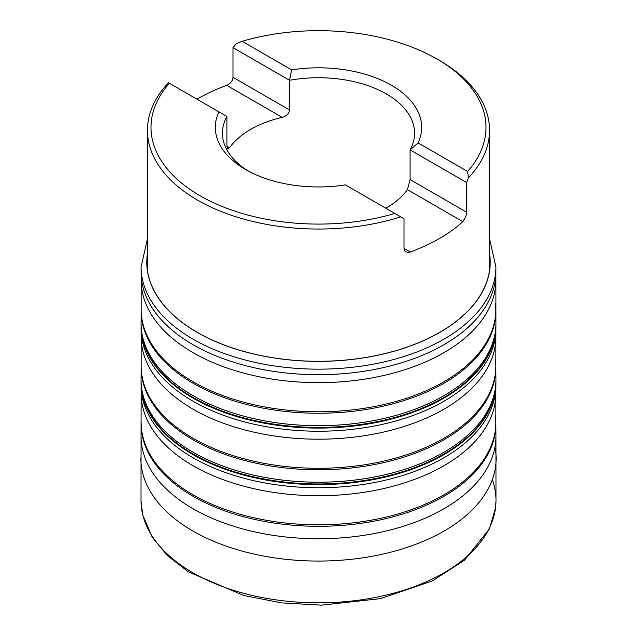 <?xml version="1.0" encoding="UTF-8"?>
<svg xmlns="http://www.w3.org/2000/svg" width="637" height="637" viewBox="0 0 637 637"><rect width="100%" height="100%" fill="white"/><g stroke="black" fill="none" stroke-linecap="round" stroke-linejoin="round"><path stroke-width="0.96" d="M394.868 213.451L345.397 184.889A103.178 59.567 0 0 1 245.54 169.498A103.178 59.567 0 0 1 218.889 111.849L169.418 83.288A167.499 96.705 0 0 0 200.058 195.758A167.499 96.705 0 0 0 394.868 213.451L400.784 216.867A171.058 98.759 180 0 1 147.442 130.282A171.058 98.759 180 0 1 168.534 82.778L169.418 83.288L168.534 82.778M218.889 111.849L226.899 116.475L226.899 146.16L229.575 147.704A96.06 55.459 180 0 1 282.167 117.335L226.732 85.334A171.058 98.759 0 0 0 196.952 99.189M226.732 85.334C230.467 83.694 232.553 81.026 232.999 77.332L289.556 109.986C288.911 113.705 286.451 116.157 282.167 117.335M242.132 41.309L291.603 69.871A103.178 59.567 0 0 1 391.46 85.262A103.178 59.567 0 0 1 418.111 142.911L467.582 171.472A167.499 96.705 0 0 0 436.942 59.002A167.499 96.705 0 0 0 242.132 41.309L236.216 43.706L232.999 47.656L232.999 77.332M436.942 59.002L439.458 60.451A171.058 98.759 180 0 1 489.558 130.282A171.058 98.759 180 0 1 468.466 177.795L467.582 171.472M418.111 142.911L410.101 149.902L410.101 179.586L466.658 212.232L466.658 182.556L468.466 177.795M466.658 212.232L465.886 216.532L462.86 221.66L407.425 189.659L410.101 179.586M410.268 252.021L408.174 252.435L405.896 251.902L404.885 251.058L404.001 248.406L410.268 252.021A171.058 98.759 0 0 0 462.86 221.66M400.784 216.867L404.001 218.73L404.001 248.406M226.899 116.475A96.06 55.459 0 0 0 222.44 133.189A96.06 55.459 0 0 0 248.151 170.955M229.575 147.704L227.632 148.986L226.899 146.16M289.556 109.986L289.556 80.31L291.603 69.871M466.658 182.556L410.101 149.902A96.06 55.459 0 0 0 414.56 133.189A96.06 55.459 0 0 0 289.556 80.31L232.999 47.656M407.425 189.659A96.06 55.459 180 0 1 385.831 208.235M495.952 380.942A177.452 102.453 180 0 1 495.952 380.95L495.952 381.595A177.46 102.453 180 0 1 318.5 484.614A177.46 102.453 180 0 1 141.048 381.595L141.048 380.95A177.452 102.453 180 0 1 141.048 380.942M495.952 380.95A177.452 102.453 180 0 1 318.5 483.961A177.452 102.453 180 0 1 141.048 380.95L141.135 367.199A177.365 102.398 180 0 0 318.5 469.78A177.365 102.398 180 0 0 495.865 367.199L495.944 380.687M495.363 359.666A177.365 102.398 180 0 1 495.857 366.482M495.912 327.744L495.857 365.757A177.357 102.398 180 0 1 318.5 468.291A177.357 102.398 180 0 1 141.143 365.757L141.135 367.199M495.873 336.981A177.373 102.406 180 0 1 318.5 439.196A177.373 102.406 180 0 1 141.127 336.981L141.143 365.757M495.912 329.09A177.412 102.43 180 0 1 318.5 431.225A177.412 102.43 180 0 1 141.088 329.09L141.127 336.981M495.912 321.287L495.944 323.668A177.444 102.446 180 0 1 495.944 323.676A177.444 102.446 180 0 1 386.054 417.976A177.444 102.446 180 0 1 193.027 395.681A177.444 102.446 180 0 1 141.056 323.676A177.444 102.446 180 0 1 141.056 323.668L141.088 321.287M489.558 254.306A171.608 99.077 180 0 1 390.457 352.165A171.608 99.077 180 0 1 197.159 332.275A171.608 99.077 180 0 1 147.442 254.306M489.558 253.534A171.719 99.141 180 0 1 391.102 352.062A171.719 99.141 180 0 1 197.08 332.323A171.719 99.141 180 0 1 147.442 253.534M489.558 238.787L495.936 267.15A177.436 102.438 180 0 1 495.936 267.158A177.436 102.438 180 0 1 386.054 361.45A177.436 102.438 180 0 1 193.035 339.155A177.436 102.438 180 0 1 141.064 267.158A177.436 102.438 180 0 1 141.064 267.15L147.442 238.787M495.936 324.161L495.944 324.432A177.444 102.446 180 0 1 318.5 427.435A177.444 102.446 180 0 1 141.056 324.432L141.056 325.077A177.452 102.453 180 0 0 318.5 428.088A177.452 102.453 180 0 0 495.944 325.077L495.897 272.564A177.405 102.422 180 0 1 318.5 374.699A177.405 102.422 180 0 1 141.103 272.564L141.064 267.158M495.865 280.463A177.365 102.406 180 0 1 318.5 382.662A177.365 102.406 180 0 1 141.135 280.463L141.103 272.564M495.849 309.232A177.349 102.39 180 0 1 318.5 411.765A177.349 102.39 180 0 1 141.151 309.232L141.135 280.463M495.355 303.14A177.357 102.398 180 0 1 495.849 309.956M495.857 310.673A177.357 102.398 180 0 1 318.5 413.246A177.357 102.398 180 0 1 141.143 310.673L141.151 309.232M141.143 310.673L141.064 324.161M495.92 384.262L495.881 393.507A177.381 102.414 180 0 1 318.5 495.721A177.381 102.414 180 0 1 141.119 393.507L141.04 437.476M495.92 385.608A177.42 102.43 180 0 1 318.5 487.751A177.42 102.43 180 0 1 141.08 385.608L141.119 393.507M495.92 377.813L495.952 380.193A177.452 102.453 180 0 1 495.952 380.201A177.452 102.453 180 0 1 386.062 474.501A177.452 102.453 180 0 1 193.019 452.206A177.452 102.453 180 0 1 141.048 380.201A177.452 102.453 180 0 1 141.048 380.193L141.08 377.813M495.371 416.184A177.373 102.406 180 0 1 495.865 423M495.881 393.507L495.873 423.724A177.373 102.406 180 0 1 318.5 526.305A177.373 102.406 180 0 1 141.127 423.724M495.865 422.283A177.365 102.406 180 0 1 318.5 524.816A177.365 102.406 180 0 1 141.135 422.283M492.321 479.637A177.492 102.477 180 0 1 495.992 500.993L495.992 500.993A177.492 102.477 180 0 1 318.5 602.849A177.492 102.477 180 0 1 141.008 500.993L141.048 435.604A177.46 102.453 180 0 1 141.048 435.565L141.072 434.418M495.236 448.241A177.627 102.557 180 0 1 496.127 458.282L496.127 458.282A177.627 102.557 180 0 1 318.5 561.062A177.627 102.557 180 0 1 140.873 458.282M495.928 434.418L495.952 435.565A177.46 102.453 180 0 1 495.952 435.604A177.46 102.453 180 0 1 318.5 538.743A177.46 102.453 180 0 1 141.048 435.604M495.857 365.757L495.865 367.199M141.088 327.744L141.088 329.09M495.897 272.564L495.936 267.158M141.08 384.262L141.08 385.608M495.873 423.724L495.96 437.476M141.008 500.993L142.68 514.847L152.267 537.302L167.531 555.703L188.377 571.843L243.66 595.468L281.554 602.889L321.319 605.15L380.337 598.653L432.3 580.96L464.341 560.321L489.32 529.021L495.538 507.96L495.992 501.088L495.952 435.604M489.558 270.128L489.558 130.282M147.442 270.128L147.442 130.282"/></g></svg>
